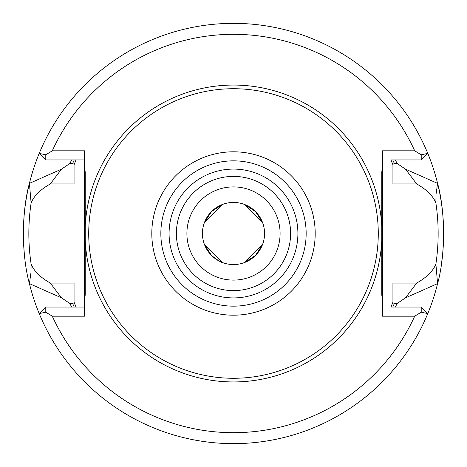 <?xml version="1.0" encoding="UTF-8"?>
<svg xmlns="http://www.w3.org/2000/svg" width="467" height="467" viewBox="0 0 467 467"><rect width="100%" height="100%" fill="white"/><g stroke="black" fill="none" stroke-linecap="round" stroke-linejoin="round"><path stroke-width="0.7" d="M211.533 211.533L204.493 222.38L222.38 204.493L211.533 211.533M255.467 255.467L262.507 244.62L244.62 262.507L255.467 255.467M255.467 211.533L244.62 204.493L262.507 222.38L255.467 211.533M222.38 262.507L204.493 244.62L211.533 255.467C218.147 260.644 222.129 263.119 223.477 262.903M441.368 264.34A210.144 210.144 0 0 0 437.579 183.379L436.003 194.587L435.886 202.987C433.137 195.988 426.739 189.637 416.687 183.94L405.537 169.177L437.579 183.379A210.144 210.144 0 0 0 29.415 183.379C21.505 211.475 21.505 255.554 29.415 283.621L30.997 272.413L31.114 264.018C28.084 243.663 28.084 223.331 31.114 203.022M61.463 169.177L29.415 183.379L31.114 202.987C33.858 195.988 40.255 189.637 50.308 183.94L61.463 169.177L70.038 163.397L72.689 163.397L74.06 162.843L74.06 183.94L50.308 183.94M392.934 302.178L392.934 283.06L416.687 283.06C426.739 277.363 433.137 271.012 435.886 264.013L437.579 283.621L405.537 297.823L396.962 303.603L394.306 303.603L392.934 304.157L392.934 302.178L391.107 306.72M416.687 283.06L405.537 297.823M45.784 312.213L52.292 316.188A199.181 199.181 0 0 0 414.708 316.188L421.216 312.213L427.772 313.608A210.144 210.144 0 0 1 39.222 313.608L45.784 312.213L45.784 307.053L39.339 313.491M427.772 153.392L421.216 154.787L414.708 150.812A199.181 199.181 0 0 0 52.292 150.812L45.784 154.787L39.222 153.392M29.415 183.379A210.144 210.144 0 0 0 24.08 250.977M52.292 150.812L84.568 150.812L84.568 168.657A13.21 13.21 0 0 1 85.216 172.743L85.216 294.257A13.21 13.21 0 0 1 84.568 298.343L84.568 316.188L52.292 316.188M414.708 316.188L382.426 316.188L382.426 298.343A13.21 13.21 0 0 1 381.778 294.257L381.778 172.743A13.21 13.21 0 0 1 382.426 168.657L382.426 150.812L414.708 150.812M45.784 154.781L45.784 159.947L84.568 159.947M45.784 159.947L39.339 153.509M421.216 312.213L421.216 307.053L391.107 307.041M421.216 307.053L427.655 313.491M84.568 298.343L84.568 168.657L84.568 172.743L85.216 172.743M69.279 159.947L75.888 159.959L75.888 160.28L75.888 159.959M74.06 164.822L75.888 160.28M391.107 160.28L392.934 164.822L392.934 162.843L394.306 163.397L396.962 163.397A177.857 177.857 0 0 0 395.438 159.959M71.556 159.959A177.857 177.857 0 0 0 70.038 163.397M405.537 169.177L396.962 163.397M45.784 307.053L84.568 307.053L69.279 307.053L75.888 307.041L75.888 306.72L75.888 307.041M75.888 306.72L74.06 302.178L74.06 304.157L72.689 303.603L70.038 303.603A177.857 177.857 0 0 0 71.556 307.041M31.114 264.013C33.858 271.012 40.255 277.363 50.308 283.06L74.06 283.06L74.06 302.178M70.038 303.603L61.463 297.823L50.308 283.06M61.463 297.823L29.415 283.621A210.144 210.144 0 0 0 39.222 313.608M395.438 307.041A177.857 177.857 0 0 0 396.962 303.603M233.5 443.644A210.144 210.144 0 0 0 437.579 283.621C445.489 255.595 445.495 211.417 437.579 183.379M382.426 168.657L382.426 298.343M391.107 159.959L421.216 159.947L427.655 153.509M416.687 183.94L392.934 183.94L392.934 164.822M435.886 202.987C438.904 223.331 438.91 243.675 435.886 264.024M421.216 159.947L421.216 154.787M233.5 290.602A57.102 57.102 0 0 0 290.602 233.5A57.102 57.102 0 0 0 233.5 176.398A57.102 57.102 0 0 0 176.392 233.5A57.102 57.102 0 0 0 233.5 290.602M233.5 280.095A46.595 46.595 0 0 0 273.855 210.203A46.595 46.595 0 0 0 193.145 210.203A46.595 46.595 0 0 0 233.5 280.095M233.5 264.567A31.067 31.067 0 0 0 260.399 217.966A31.067 31.067 0 0 0 206.595 217.966A31.067 31.067 0 0 0 233.5 264.567M233.5 378.282A144.782 144.782 0 0 0 358.884 161.109A144.782 144.782 0 0 0 108.116 161.109A144.782 144.782 0 0 0 233.5 378.282M381.778 226.764A148.436 148.436 0 0 0 233.5 85.064A148.436 148.436 0 0 0 85.216 226.764M85.216 240.236A148.436 148.436 0 0 0 233.5 381.936A148.436 148.436 0 0 0 381.778 240.236M85.216 294.257L84.568 294.257M72.689 303.603A175.423 175.423 0 0 0 74.23 307.041M392.765 307.041A175.423 175.423 0 0 0 394.306 303.603M394.306 163.397A175.423 175.423 0 0 0 392.765 159.959M74.23 159.959A175.423 175.423 0 0 0 72.689 163.397M381.778 294.257L382.426 294.257M382.426 172.743L381.778 172.743M160.846 233.5A72.654 72.654 0 0 0 269.827 296.422A72.654 72.654 0 0 0 269.827 170.578A72.654 72.654 0 0 0 160.846 233.5M151.804 233.5A81.696 81.696 0 0 0 233.5 315.196A81.696 81.696 0 0 0 315.196 233.5A81.696 81.696 0 0 0 233.5 151.804A81.696 81.696 0 0 0 151.804 233.5M169.083 233.5A64.417 64.417 0 0 0 265.705 289.283A64.417 64.417 0 0 0 265.705 177.717A64.417 64.417 0 0 0 169.083 233.5"/></g></svg>
